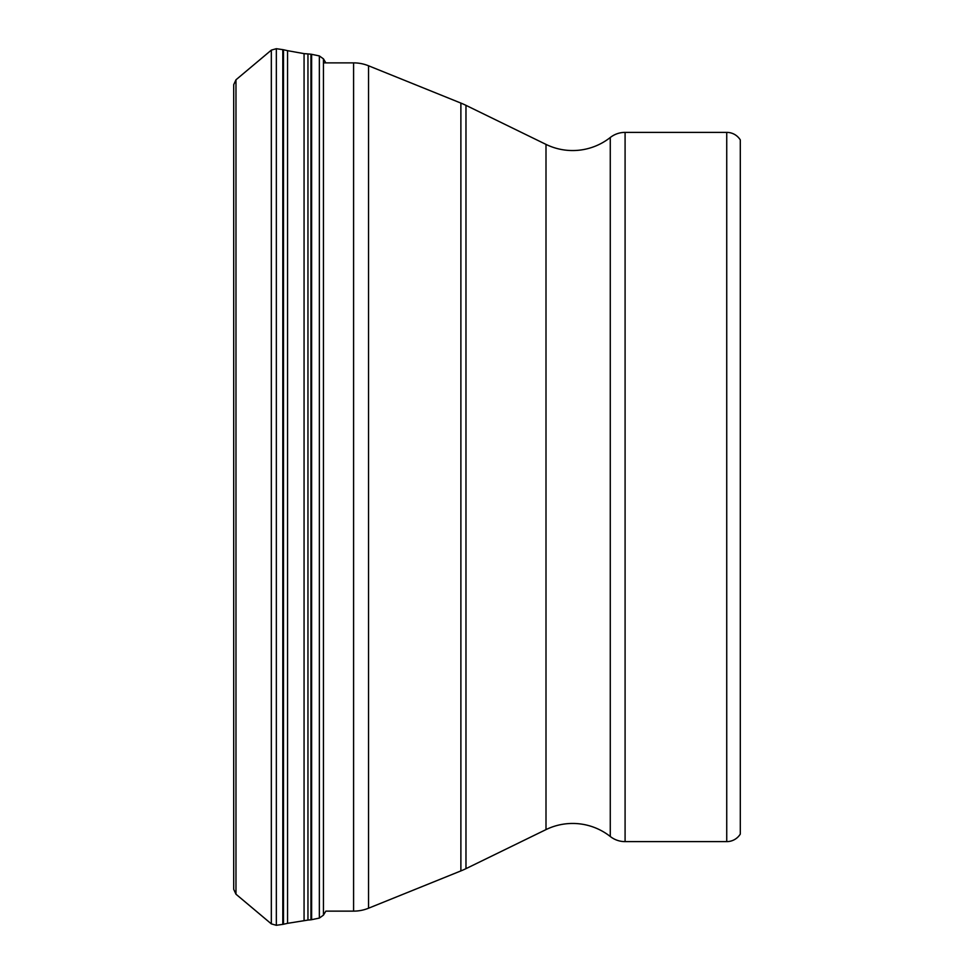 <?xml version="1.0" encoding="UTF-8"?>
<svg xmlns="http://www.w3.org/2000/svg" width="974" height="974" viewBox="0 0 974 974"><rect width="100%" height="100%" fill="white"/><g stroke="black" fill="none" stroke-linecap="round" stroke-linejoin="round"><path stroke-width="1.46" d="M235.976 79.795L233.699 84.689L233.699 889.311L235.976 894.205L271.332 923.876L271.332 50.124L235.976 79.795L235.976 894.205M287.561 418.747L287.561 923.328L283.483 924.241L283.483 49.759L287.561 50.672L287.561 418.747M304.071 920.369L304.071 53.631L307.954 53.923L307.954 920.077L287.561 923.328M740.301 834.073L740.301 139.927A15.961 15.961 0 0 0 726.738 132.379L625.089 132.379A23.936 23.936 0 0 0 610.272 137.504L610.272 836.496A23.936 23.936 0 0 0 625.089 841.621L726.738 841.621A15.961 15.961 0 0 0 740.301 834.073M325.84 62.872L323.453 58.866L323.453 915.134L325.84 911.128L353.586 911.128A39.885 39.885 0 0 0 368.537 908.218L460.885 870.914A79.783 79.783 0 0 0 465.974 868.65L546 829.605A60.79 60.79 0 0 1 610.272 836.496M546 829.605L546 144.395A60.79 60.79 0 0 0 610.272 137.504M546 144.395L465.974 105.35L465.974 868.65M460.885 870.914L460.885 103.086A79.783 79.783 0 0 1 465.974 105.35M460.885 103.086L368.537 65.782L368.537 908.218M353.586 911.128L353.586 62.872A39.885 39.885 0 0 1 368.537 65.782M353.586 62.872L323.453 62.872M276.348 925.3L282.801 924.363L282.801 49.637L276.348 48.7L276.348 925.3L271.332 923.876M310.95 419.295L310.95 919.797L311.619 919.687L311.619 54.313L310.95 54.203L310.95 419.295M323.453 58.866L319.35 55.92L319.35 918.08L323.453 915.134M726.738 841.621L726.738 132.379M625.089 132.379L625.089 841.621M282.801 924.363L283.483 924.241M307.954 920.077L310.95 919.797M311.619 919.687L319.35 918.08M319.35 55.92L311.619 54.313M310.95 54.203L307.954 53.923M304.071 53.631L287.561 50.672M282.801 49.637L283.483 49.759M276.348 48.7L271.332 50.124"/></g></svg>
